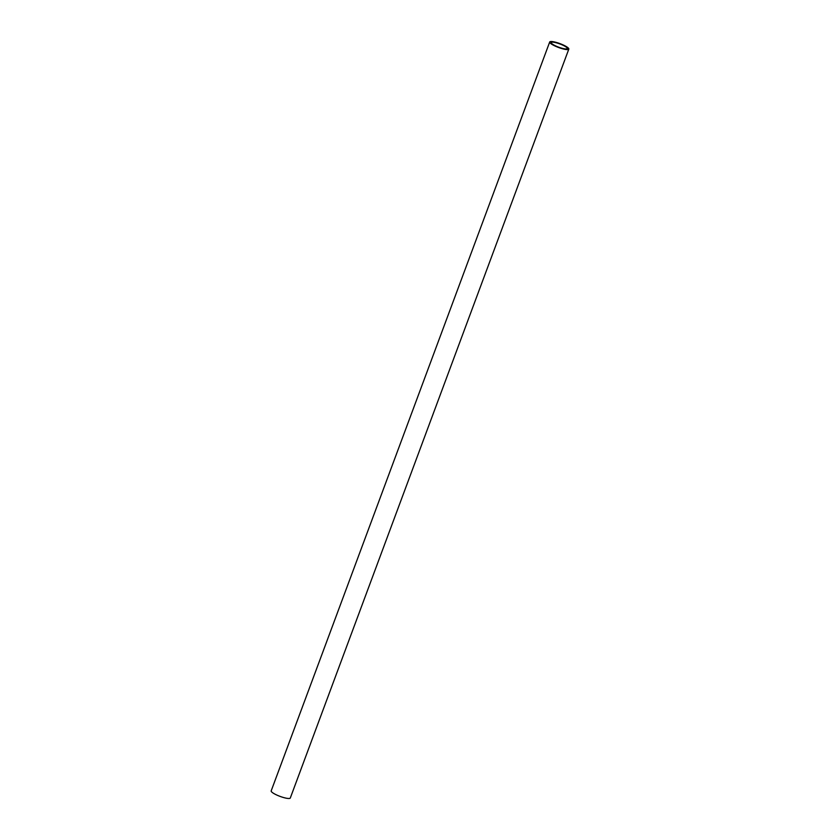 <?xml version="1.0" encoding="UTF-8"?>
<svg xmlns="http://www.w3.org/2000/svg" width="840" height="840" viewBox="0 0 840 840"><rect width="100%" height="100%" fill="white"/><g stroke="black" fill="none" stroke-linecap="round" stroke-linejoin="round"><path stroke-width="1.26" d="M553.077 44.541A8.568 1.722 20.4 0 0 561.708 48.174A8.568 1.722 20.4 0 0 567.284 48.541A8.568 1.722 20.4 0 0 559.86 43.932A8.568 1.722 20.4 0 0 551.229 42.567A8.568 1.722 20.4 0 0 553.077 44.541M551.901 44.341A10.196 2.058 20.4 0 0 562.18 48.678A10.196 2.058 20.4 0 0 568.817 49.109A10.196 2.058 20.4 0 0 559.976 43.627A10.196 2.058 20.4 0 0 549.696 42A10.196 2.058 20.4 0 0 551.901 44.341M549.696 42L271.183 790.892A10.196 2.058 20.4 0 0 273.389 793.233A10.196 2.058 20.4 0 0 283.668 797.57A10.196 2.058 20.4 0 0 290.304 798L568.817 49.109"/></g></svg>
